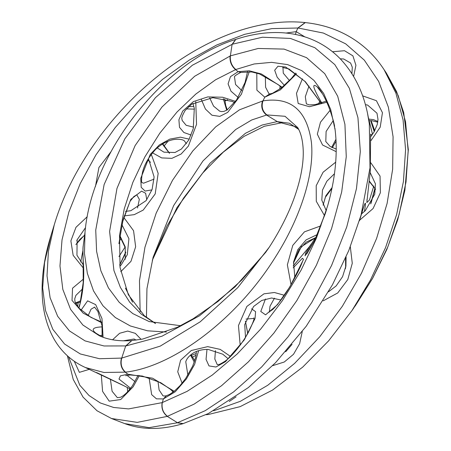<?xml version="1.0" encoding="UTF-8"?>
<svg xmlns="http://www.w3.org/2000/svg" width="451" height="451" viewBox="0 0 451 451"><rect width="100%" height="100%" fill="white"/><g stroke="black" fill="none" stroke-linecap="round" stroke-linejoin="round"><path stroke-width="0.68" d="M293.184 266.017L309.465 246.612M125.756 252.019L119.695 264.895M149.309 321.648L132.842 313.614L119.222 302.328L108.46 287.947L100.872 270.792L96.593 251.342L95.736 230.1L104.13 184.521L124.837 138.852L155.347 97.76L192.34 65.248L232.412 44.204L262.465 37.219L290.41 38.431L314.899 47.727L334.828 64.617L349.362 88.306L357.947 117.717L360.315 151.587L356.487 188.507L346.746 226.977L331.57 265.492L311.726 302.576L288.088 336.812L261.676 366.945L233.646 391.88L205.182 410.692L177.328 422.784L149.05 427.649L124.679 423.579L111.436 418.494L137.234 422.373L167.304 416.386L194.127 404.119L221.464 385.774L248.411 361.826L273.904 333.08L296.882 300.507L316.388 265.244L331.57 228.601L341.683 191.94L346.261 156.706L344.93 124.352L337.698 96.232L324.737 73.66L306.584 57.677L284.062 49.097L258.197 48.471L230.382 55.856L194.685 76.253L161.943 107.039L135.091 145.628L116.961 188.45L109.604 231.442L113.928 270.527L120.417 287.456L129.634 302.114L141.36 314.189L155.302 323.446M182.999 423.669L208.407 413.528L248.315 387.595L275.448 362.79L306.178 326.298L332.472 284.75L348.826 250.44L361.025 215.257L370.006 167.896L369.33 123.884L367.554 113.556M85.025 231.927L84.472 253.496L87.336 273.312L93.526 290.906L102.952 305.772L115.349 317.555L130.356 325.977L147.573 330.814L166.509 332.043M282.191 87.28L261.428 73.987L249.251 70.796L238.134 71.67L230.444 76.681L228.088 83.88L230.974 91.192L238.151 97.439M155.584 323.514L144.343 315.734L128.338 294.74L120.062 267.584L119.526 235.422L124.239 208.886L132.831 182.407L144.878 156.892L159.806 133.175L177.023 112.011L195.841 94.039L215.578 79.788L235.817 69.505L254.15 63.974L271.575 62.345L287.631 64.617L301.871 70.717L313.975 80.419L323.666 93.442L330.684 109.492L335.166 130.113M235.563 101.368L222.597 97.219L207.77 96.914L193.372 101.61L182.694 111.098L178.912 119.752L179.492 127.334L183.89 132.515L191.151 135.063M118.957 256.563L125.09 247.063M146.784 199.754L145.628 193.276L141.58 191.128L130.818 199.348L123.112 219.626L118.923 243.574M189.234 139.167L180.428 137.183L169.835 139.105L159.288 144.974L150.251 154.411L140.74 178.348L141.208 187.328L145.07 191.049L151.953 189.882M149.078 377.763L151.654 394.631L156.469 398.842L163.363 398.938L175.264 391.75L186.41 378.919L194.612 364.414L198.643 350.664M327.629 205.904L316.393 238.196L301.116 270.11L282.36 300.716L260.785 328.982L237.153 354.029L212.291 375.052L187.052 391.389L162.14 402.63L128.563 408.91L113.646 407.473L100.387 402.98L89.027 395.516L79.799 385.227L68.569 356.842M333.926 122.914C329.58 106.983 324.382 95.268 318.333 87.765C311.32 81.919 312.453 86.975 321.732 102.935M265.459 298.985L260.774 311.472L265.583 314.837L277.421 304.741L289.801 286.921L303.546 259.342L302.401 258.271L293.167 267.877M315.503 237.547L305.677 253.017L305.051 255.841L314.527 240.749L325.78 212.1M206.998 349.373L206.045 359.362L209.005 365.924L215.939 367.013L225.5 361.663L244.25 339.936L255.046 318.547L255.587 311.652L251.54 308.822M321.106 103.144L305.316 81.625L285.725 67.03L277.951 66.246L274.682 70.238L277.19 77.256L284.423 85.414M374.764 130.728L371.122 120.648L374.73 130.784M374.973 188.016L370.688 203.846M78.891 308.264C83.193 293.043 84.641 277.421 83.232 261.4C82.899 253.208 82.894 248.073 83.226 245.981M103.07 337.263L101.982 318.569L95.68 304.639L87.612 300.845L80.943 310.35M74.291 361.296L79.37 372.351L89.411 369.313M101.3 374.758L102.574 391.372L109.193 401.159L120.71 399.535L133.107 386.868L139.382 375.525M141.084 339.366L135.345 333.368L127.695 331.062L119.616 333.283L112.581 339.772M241.815 90.583L235.563 84.506L234.565 77.42C233.793 76.54 235.89 74.866 240.868 72.397L238.134 71.67L235.54 69.617C231.436 66.1 229.61 61.556 230.078 55.98M196.337 353.466L191.297 355.394M172.598 391.254L172.586 392.517M162.845 395.606L159.107 389.968L157.968 381.258M77.668 306.798L78.164 302.587M186.381 108.922L194.426 109.131M224.902 101.058L227.58 99.694M193.626 127.159L186.162 125.293L182.136 120.434M184.425 140.881L186.381 143.739M154.062 179.115L143.587 183.202L141.862 182.537M146.992 160.996L148.029 160.223M163.871 146.22L168.014 141.236M138.096 375.35L132.538 385.599C126.754 393.971 121.855 396.891 120.237 397.314L117.328 397.647L112.102 391.265L110.365 379.037M123.264 340.821L134.099 339.011L136.179 340.105M127.289 387.465L127.65 391.767M88.103 315.728L91.034 309.206L94.614 307.131M136.709 194.731L139.336 199.319L137.538 208.024M121.189 238.229L119.261 241.432M364.414 211.519C367.08 195.926 364.34 204.038 359.424 220.753L364.273 205.115M372.041 135.029L370.626 134.156L370.282 171.121L366.815 202.572L369.482 199.973L373.794 186.009M372.543 134.33L368.191 116.809L372.526 134.353M374.245 131.669L370.666 120.642M289.469 80.56L283.267 73.163L282.957 67.43M253.902 317.831C254.68 318.445 252.785 323.384 248.225 332.641C241.888 344.034 232.186 356.29 224.818 361.352C217.066 366.201 218.357 364.166 217.596 364.667L217.252 364.611L214.823 359.035L215.426 350.669M246.026 319.06L253.902 318.434M269.343 312.109L270.025 306.223L274.473 298.134M294.576 277.015L296.031 275.589M146.451 317.487L146.947 288.719L153.086 257.363L173.635 205.594L202.927 160.99L235.732 129.488L251.703 119.972L266.879 114.926L285.032 116.29L297.683 127.543M124.42 386.005L85.374 367.52L103.922 372.475L125.502 372.143C173.274 366.781 236.871 319.032 275.234 257.369C301.042 216.92 314.612 172.784 311.404 142.262C306.996 110.365 290.85 96.57 262.967 100.866L239.52 109.796L215.674 126.883L192.786 150.955L172.507 180.321L156.204 213.075L144.963 247.193L139.483 280.697L140.137 311.72M355.151 306.066L372.543 278.476L386.84 249.476L397.709 219.823L404.891 190.243L408.33 149.693L403.684 112.485L396.587 91.615L386.389 73.124L398.233 95.663L405.562 121.809L408.155 150.882L406.013 182.024L399.146 214.349L387.826 246.889L372.436 278.6L353.449 308.467M297.592 127.385C301.138 133.192 303.027 141.394 303.269 152.01C303.405 165.675 300.225 181.426 293.731 199.263C287.834 215.121 279.688 231.092 269.286 247.171L237.773 287.625L200.188 321.822L160.235 346.12L121.725 358.083L99.485 358.725L80.312 353.962L64.589 344.045L52.84 329.348L45.455 310.406L42.67 287.879L44.57 262.51L51.11 235.118L54.278 224.745L48.432 251.213L47.011 275.82L50.117 297.756L57.677 316.314L69.42 330.887L85.042 340.888L104.029 345.973L126.004 345.917L161.999 336.198L199.376 315.869L234.948 286.943L265.65 252.374L269.258 247.204M304.842 36.881L296.206 31.638L286.064 33.041M256.794 73.062L256.895 90.166L264.776 97.191L280.364 89.879L296.549 73.705M99.434 335.809L82.866 325.013L70.553 309.324L62.824 289.407L59.966 265.977L62.018 239.881L68.868 212.049L80.306 183.422L95.922 154.935L115.236 127.537L137.679 102.084L162.563 79.376L189.189 60.141L216.807 44.953L244.634 34.327L271.914 28.605L298.094 28.001L323.39 33.053L345.686 43.843L364.301 60.118L378.677 81.456L388.39 107.231L393.075 136.766L392.658 169.148L387.11 203.39L376.608 238.427L361.522 273.12L342.343 306.285L319.753 336.767L294.582 363.433L267.787 385.239L240.434 401.277L213.661 410.799M83.334 279.146L72.549 288.2L72.019 300.405L83.153 313.135L101.588 322.719M132.588 302.181L125.412 288.116M152.455 152.81L161.695 157.918L171.87 158.346L181.127 154.028L188.388 146.079L196.535 124.375L195.757 101.751M124.132 215.911L134.257 214.648L143.221 210.076L155.195 193.93L158.16 173.393L151.271 154.304M87.252 216.694L75.971 227.315L70.88 240.896L73.147 255.305L83.322 268.029M120.761 271.699L130.97 261.343L135.638 246.765L133.569 230.726L123.743 217.371M110.907 151.824L98.904 167.518L95.454 186.494M201.349 99.508L205.447 109.074L211.947 115.23L219.789 116.375L227.732 112.355L241.392 94.214L249.273 71.664M102.135 326.868C90.234 327.364 90.234 330.713 102.14 336.92M351.972 310.581L370.497 279.964L385.56 247.605L396.66 214.462L403.419 181.516L405.579 149.721L403.076 119.943L395.865 93.047L384.06 69.634L386.344 73.051M295.439 34.451L296.206 31.638L297.914 27.985L305.118 22.55C293.415 21.36 281.283 21.716 268.728 23.615C247.858 26.806 226.752 33.915 205.414 44.937C179.955 58.151 156.091 75.661 133.834 97.478C112.406 118.568 94.327 141.761 79.601 167.045C68.479 186.218 60.045 205.414 54.306 224.632L54.278 224.745M276.987 121.652L262.116 125.034L245.491 133.265L210.003 163.251L176.927 207.674L152.308 260.244L167.062 225.934L183.563 198.102L202.691 173.037L223.268 152.145L244.053 136.365L264.354 126.257L281.294 122.892L276.987 121.652L282.089 122.875M298.68 129.403L289.457 123.23L277.342 121.629L266.507 114.999C262.07 111.425 260.74 106.746 262.521 100.956M174.193 391.282L152.596 378.209L127.825 374.195L120.406 375.863L118.985 379.06L130.621 388.266M335.713 162.151L323.102 172.214L316.202 185.711L316.292 201.293L324.573 215.764M359.582 220.251L373.078 208.542L380.379 192.718L380.052 176.104L370.863 162.845M284.395 295.275L274.383 292.502L263.97 293.832L246.86 306.443L238.461 325.566L240.191 345.139M272.613 365.676L284.26 362.018L293.516 354.277L299.622 343.713L302.26 331.553M330.036 110.377L320.475 122.215L317.335 134.156L322.555 144.996L336.237 151.694M371.004 140.577L380.204 127.188L382.448 112.699L376.422 100.708L362.632 95.854M320.96 225.827L304.431 231.853L292.778 245.378L287.372 264.782L291.047 284.66M323.204 300.84L337.72 292.964L347.789 279.541L352.276 263.305L350.314 246.765M302.395 78.829L296.482 93.357L298.19 103.499L309.459 106.724L326.8 102.253M353.612 76.439L355.929 65.271L352.913 55.856L344.519 50.715L332.534 51.747M230.534 356.453L220.257 349.407L207.702 346.639L191.314 350.506L180.597 360.214L177.733 371.804L182.103 383.215M229.238 401.491L236.076 396.829M135.007 381.591L126.968 375.317M280.099 86.209L279.789 89.118M269.833 93.955L268.993 93.763L265.6 87.269L265.329 76.388M370.164 172.541L375.435 183.867M326.225 210.679L321.8 200.12L322.454 190.147L326.885 181.184L334.439 173.759M332.071 187.588L325.887 195.706L323.102 205.07M375.587 189.273L369.301 181.031M187.875 375.119L185.773 361.815C186.472 359.238 188.388 356.718 191.534 354.249C193.738 352.519 198.987 349.339 208.063 349.395L222.771 354.193L228.099 358.72M190.485 355.078L194.28 362.063M245.406 321.157L247.717 333.537M292.062 344.344L285.669 351.763M245.496 337.269L244.713 324.573M340.246 58.81L343.724 59.002L350.602 63.044L352.293 67.255L351.904 73.654M306.364 103.888L305.316 96.711L309.003 86.034M319.787 101.114L318.598 103.882M352.051 72.989L351.492 73.011M365.406 104.655L367.576 105.049L376.985 113.212L378.006 119.447L377.228 124.549L374.144 131.844L370.795 136.614M336.266 149.089L330.138 146.462L325.797 141.558L326.107 131.472L333.261 120.518M377.842 121.494L373.507 119.633L368.788 119.109M336.001 139.207L331.66 147.353M316.128 237.35L301.268 246.714L293.398 263.221L298.816 249.939L306.246 242.119L316.112 237.389M345.534 258.152L345.646 267.556L345.539 258.147M346.097 256.878L345.928 265.915L345.387 268.762M294.841 277.844L293.562 261.969L297.784 249.64L306.111 239.881L317.397 234.514M150.549 162.281L147.595 159.896M99.248 373.806L96.503 372.526M148.21 158.831L148.774 159.547M99.739 335.668L102.23 335.24M75.892 295.366L82.747 288.702M80.78 300.772L75.402 302.948M223.273 98.606L226.706 110.224M219.631 111.143L213.554 106.103L209.664 97.861M162.411 144.078L169.407 153.272M163.955 152.167L157.213 147.928M122.035 224.931L128.918 238.68L127.283 254.77M77.076 239.842L85.51 227.659M84.709 234.926L75.886 244.566M125.248 259.257L125.237 246.883L120.09 236.087M182.864 423.72L177.328 422.784M369.245 123.298C365.62 97.247 356.155 75.96 340.849 59.442C331.412 49.514 320.227 42.264 307.294 37.698C298.996 34.8 290.235 33.12 281.024 32.658C266.507 31.965 251.444 34.197 235.839 39.361L232.412 44.204M162.14 402.63C161.204 408.335 162.924 412.924 167.304 416.386L177.497 422.734L183.264 423.59M235.817 69.505C231.713 65.981 229.903 61.432 230.382 55.856L232.107 44.311L235.653 39.429M167.473 416.324C163.093 412.862 161.368 408.279 162.304 402.574L163.363 398.938L166.357 395.758M173.325 391.964L170.461 389.331L160.787 382.713L142.347 376.044L130.108 374.956L127.825 374.195L125.22 372.182C121.229 368.614 119.972 363.929 121.449 358.122M131.726 340.561L125.705 345.951L121.725 358.083C120.254 363.884 121.511 368.568 125.502 372.143M295.715 73.068L291.572 78.254L281.351 87.945L272.489 93.306L269.63 93.955L264.776 97.191L262.967 100.866C261.157 106.65 262.459 111.335 266.879 114.926M305.778 22.64L305.344 22.573L298.094 28.001M305.118 22.55L305.586 22.618M265.712 252.295L241.702 280.077L218.081 301.381L193.197 318.727L177.609 327.178L142.578 339.096L131.839 340.55L126.004 345.917M125.666 375.694L130.226 374.95M311.478 243.726L309.098 247.103L293.189 265.927M119.729 265.177L125.773 252.532M124.679 423.579C142.059 430.017 161.419 430.074 182.751 423.754L182.926 423.703M85.019 231.983C92.167 150.431 165.303 61.009 235.45 39.496L235.772 39.389M148.971 321.529L180.58 325.712M119.526 235.422L119.481 235.901M334.631 126.319L333.92 122.92M326.648 209.292L325.363 213.402M375.102 188.276L371.032 203.277M111.493 418.511L97.033 410.776L83.057 397.128L73.231 379.454L67.385 355.783M334.901 128.163C338.013 151.998 335.578 177.953 327.589 206.028M84.923 232.97L83.215 245.981M281.723 87.657L278.244 84.653L259.573 73.964L251.799 71.951L240.868 72.397M192.284 357.248L196.106 355.213M162.687 395.493C162.969 396.029 164.158 396.13 166.25 395.798M196.439 351.47L195.599 357.694L192.684 366.065L185.773 378.327L179.926 385.757L174.261 391.226L169.587 394.416L166.272 395.781M83.232 245.947C82.866 247.041 82.837 252.408 83.153 262.048L83.198 282.608L79.996 303.788L78.621 307.96M80.712 262.054L82.933 250.576M188.541 106.69L193.885 106.47M234.627 102.636L232.321 101.475L212.872 97.675L191.686 104.17L185.186 110.416C179.988 119.509 182.379 118.54 182.131 120.423M184.459 140.909L183.157 140.114C179.053 138.44 172.299 139.415 168.747 140.96C164.181 142.617 159.817 145.419 155.657 149.354C147.9 157.856 143.362 166.346 142.042 174.819C140.898 183.512 142.121 182.159 141.913 182.649M129.414 388.559L129.454 389.726M102.101 336.897L102.027 325.78L97.901 311.444L94.535 307.086M136.879 194.691L133.8 196.619L130.012 201.405L122.762 221.469L118.917 243.692M361.031 215.257L360.434 217.331M369.335 123.884L369.014 121.708M282.664 67.475L288.871 68.913L304.921 81.411L321.05 103.161M333.943 122.965C330.871 111.453 327.088 101.785 322.595 93.977L317.532 87.331M267.883 312.831L272.635 309.544C278.566 303.743 284.231 296.245 289.632 287.056C294.813 278.171 298.635 270.842 301.116 265.064L303.055 260.216M325.256 213.706L314.51 240.761L306.697 254.065M366.951 200.374L366.872 199.894M51.132 235.056C46.735 249.048 43.939 262.578 42.744 275.64C40.477 300.276 44.221 321.388 53.973 338.966C61.437 351.921 71.929 361.448 85.453 367.548M351.972 310.587L353.454 308.473M351.955 310.604L328.621 340.855L302.672 367.137L272.556 390.064L240.135 406.644L208.356 414.503L205.972 414.723M384.128 69.742C379.049 61.945 373.146 55.011 366.415 48.928C349.559 33.943 329.202 25.16 305.338 22.595L305.147 22.573M99.44 335.815C108.477 339.868 119.182 341.458 131.568 340.59M298.703 129.454L295.405 126.618L281.289 122.875M375.429 183.839L374.781 194.189L365.355 210.617L361.544 213.892M190.982 354.672L194.753 360.659M245.412 321.14L247.774 333.441M281.007 300.011L271.536 297.993L261.704 300.49L253.563 306.511L244.701 324.669M326.293 101.12L315.193 104.615L309.363 104.903L306.33 103.854M332.336 147.686L336.108 141.197M369.183 120.693L371.799 120.676L377.746 122.142M369.251 181.465L375.582 189.358M323.13 205.149L325.34 197.318L331.902 188.422M345.923 265.972L342.574 276.672L336.153 285.923L328.553 291.78M345.923 265.915L345.821 266.592M147.578 159.925L150.561 162.298M130.108 388.92L120.913 384.235M120.806 384.196L99.491 373.918M102.197 336.942L96.007 333.238M101.447 321.975L90.961 317.391L78.401 307.7L74.934 301.465L74.731 298.838L75.903 295.343M75.65 303.534L80.498 301.933M227.293 109.869L225.737 105.517L224.716 98.916M219.411 111.053L221.402 111.594L223.927 111.391L227.101 109.988L236.549 99.942L245.073 82.426L247.548 71.585M169.537 153.278L162.794 143.841M192.921 103.347L194.296 108.398L193.265 128.631L188.738 140.081L181.426 149.005L174.999 152.506L163.933 152.162M148.745 159.502L154.112 176.978L152.1 189.448L146.107 200.633L130.846 210.707L125.508 211.384M127.323 254.663L121.172 264.923L119.87 266.231M83.238 264.822L76.941 255.26L77.138 239.684M75.881 244.622L79.664 239.577L84.675 235.196M119.989 236.724L125.22 247.65L125.22 259.302M76.788 240.693L77.093 239.847"/></g></svg>
